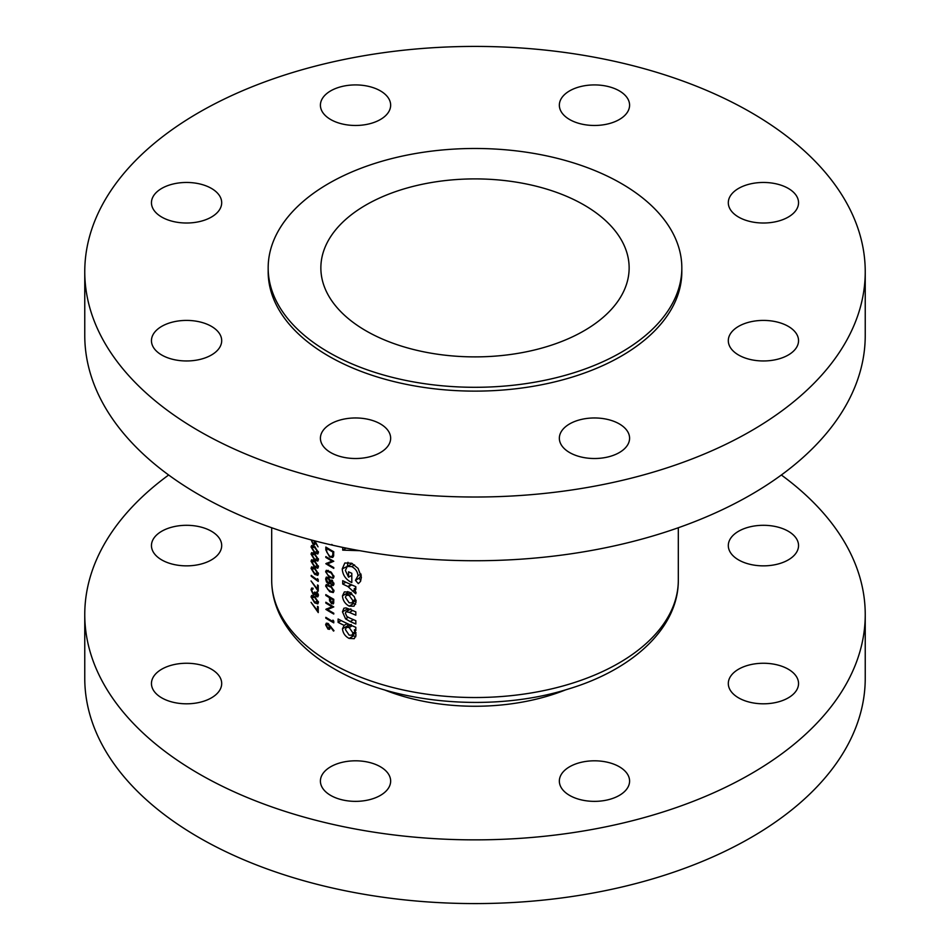 <?xml version="1.0" encoding="UTF-8"?>
<svg xmlns="http://www.w3.org/2000/svg" width="950" height="950" viewBox="0 0 950 950"><rect width="100%" height="100%" fill="white"/><g stroke="black" fill="none" stroke-linecap="round" stroke-linejoin="round"><path stroke-width="1.43" d="M331.241 602.692L330.256 598.132A203.312 117.384 0 0 0 331.241 598.702A203.312 117.384 0 0 0 332.939 599.664L332.939 601.362L331.241 602.692M331.241 591.636L327.762 589.392L326.42 586.589L326.931 585.485L331.241 587.302L333.141 590.556L332.619 591.636L331.241 591.636M331.241 577.374L327.762 575.13L326.42 572.316L326.931 571.223L331.241 573.028L333.141 576.282L332.619 577.374L331.241 577.374M331.241 556.688L329.638 556.154L326.812 552.223L326.622 548.388A203.312 117.384 0 0 0 331.241 551.143A203.312 117.384 0 0 0 332.939 552.116L332.702 555.489L331.241 556.688L333.676 555.513M331.241 583.941L330.553 581.994L331.241 580.771L333.141 583.431L331.894 584.582L331.241 583.941M380.368 766.745A35.126 20.282 0 0 0 342.095 762.351A35.126 20.282 0 0 0 320.411 781.078A35.126 20.282 0 0 0 330.695 795.423A35.126 20.282 0 0 0 368.968 799.817A35.126 20.282 0 0 0 390.652 781.078A35.126 20.282 0 0 0 380.368 766.745M211.411 669.192A35.126 20.282 0 0 0 173.138 664.798A35.126 20.282 0 0 0 151.454 683.537A35.126 20.282 0 0 0 161.737 697.87A35.126 20.282 0 0 0 200.011 702.264A35.126 20.282 0 0 0 221.694 683.537A35.126 20.282 0 0 0 211.411 669.192M211.411 531.24A35.126 20.282 0 0 0 173.138 526.846A35.126 20.282 0 0 0 151.454 545.585A35.126 20.282 0 0 0 161.737 559.918A35.126 20.282 0 0 0 200.011 564.312A35.126 20.282 0 0 0 221.694 545.585A35.126 20.282 0 0 0 211.411 531.24M788.262 531.24A35.126 20.282 0 0 0 749.989 526.846A35.126 20.282 0 0 0 728.306 545.585A35.126 20.282 0 0 0 738.589 559.918A35.126 20.282 0 0 0 776.863 564.312A35.126 20.282 0 0 0 798.546 545.585A35.126 20.282 0 0 0 788.262 531.24M788.262 669.192A35.126 20.282 0 0 0 749.989 664.798A35.126 20.282 0 0 0 728.306 683.537A35.126 20.282 0 0 0 738.589 697.87A35.126 20.282 0 0 0 776.863 702.264A35.126 20.282 0 0 0 798.546 683.537A35.126 20.282 0 0 0 788.262 669.192M619.305 766.745A35.126 20.282 0 0 0 581.032 762.351A35.126 20.282 0 0 0 559.348 781.078A35.126 20.282 0 0 0 569.632 795.423A35.126 20.282 0 0 0 607.905 799.817A35.126 20.282 0 0 0 629.589 781.078A35.126 20.282 0 0 0 619.305 766.745M168.649 475A390.236 225.304 0 0 0 84.764 614.555A390.236 225.304 0 0 0 199.061 773.87A390.236 225.304 0 0 0 624.34 822.712A390.236 225.304 0 0 0 865.236 614.555A390.236 225.304 0 0 0 781.351 475M84.764 614.555L84.764 678.288A390.236 225.304 0 0 0 199.061 837.591A390.236 225.304 0 0 0 624.34 886.433A390.236 225.304 0 0 0 865.236 678.288L865.236 614.555M788.262 326.349A35.126 20.282 0 0 0 749.989 321.955A35.126 20.282 0 0 0 728.306 340.694A35.126 20.282 0 0 0 738.589 355.027A35.126 20.282 0 0 0 776.863 359.421A35.126 20.282 0 0 0 798.546 340.694A35.126 20.282 0 0 0 788.262 326.349M788.262 188.397A35.126 20.282 0 0 0 749.989 184.003A35.126 20.282 0 0 0 728.306 202.742A35.126 20.282 0 0 0 738.589 217.075A35.126 20.282 0 0 0 776.863 221.469A35.126 20.282 0 0 0 798.546 202.742A35.126 20.282 0 0 0 788.262 188.397M619.305 90.856A35.126 20.282 0 0 0 581.032 86.462A35.126 20.282 0 0 0 559.348 105.201A35.126 20.282 0 0 0 569.632 119.534A35.126 20.282 0 0 0 607.905 123.927A35.126 20.282 0 0 0 629.589 105.201A35.126 20.282 0 0 0 619.305 90.856M380.368 90.856A35.126 20.282 0 0 0 342.095 86.462A35.126 20.282 0 0 0 320.411 105.201A35.126 20.282 0 0 0 330.695 119.534A35.126 20.282 0 0 0 368.968 123.927A35.126 20.282 0 0 0 390.652 105.201A35.126 20.282 0 0 0 380.368 90.856M211.411 188.397A35.126 20.282 0 0 0 173.138 184.003A35.126 20.282 0 0 0 151.454 202.742A35.126 20.282 0 0 0 161.737 217.075A35.126 20.282 0 0 0 200.011 221.469A35.126 20.282 0 0 0 221.694 202.742A35.126 20.282 0 0 0 211.411 188.397M211.411 326.349A35.126 20.282 0 0 0 173.138 321.955A35.126 20.282 0 0 0 151.454 340.694A35.126 20.282 0 0 0 161.737 355.027A35.126 20.282 0 0 0 200.011 359.421A35.126 20.282 0 0 0 221.694 340.694A35.126 20.282 0 0 0 211.411 326.349M380.368 423.902A35.126 20.282 0 0 0 342.095 419.508A35.126 20.282 0 0 0 320.411 438.235A35.126 20.282 0 0 0 330.695 452.568A35.126 20.282 0 0 0 368.968 456.974A35.126 20.282 0 0 0 390.652 438.235A35.126 20.282 0 0 0 380.368 423.902M619.305 423.902A35.126 20.282 0 0 0 581.032 419.508A35.126 20.282 0 0 0 559.348 438.235A35.126 20.282 0 0 0 569.632 452.568A35.126 20.282 0 0 0 607.905 456.974A35.126 20.282 0 0 0 629.589 438.235A35.126 20.282 0 0 0 619.305 423.902M584.001 204.963A154.138 88.991 0 0 0 416.017 185.678A154.138 88.991 0 0 0 320.863 267.888A154.138 88.991 0 0 0 365.999 330.826A154.138 88.991 0 0 0 533.983 350.111A154.138 88.991 0 0 0 629.137 267.888A154.138 88.991 0 0 0 584.001 204.963M268.173 267.888L268.173 271.712A206.827 119.415 0 0 0 328.747 356.155A206.827 119.415 0 0 0 554.147 382.031A206.827 119.415 0 0 0 681.827 271.712L681.827 267.888A206.827 119.415 0 0 0 621.252 183.457A206.827 119.415 0 0 0 395.853 157.569A206.827 119.415 0 0 0 268.173 267.888A206.827 119.415 0 0 0 328.747 352.331A206.827 119.415 0 0 0 554.147 378.207A206.827 119.415 0 0 0 681.827 267.888M84.764 271.712L84.764 335.445A390.236 225.304 0 0 0 199.061 494.748A390.236 225.304 0 0 0 624.34 543.59A390.236 225.304 0 0 0 865.236 335.445L865.236 271.712A390.236 225.304 0 0 0 750.939 112.409A390.236 225.304 0 0 0 325.66 63.567A390.236 225.304 0 0 0 84.764 271.712A390.236 225.304 0 0 0 199.061 431.027A390.236 225.304 0 0 0 624.34 479.869A390.236 225.304 0 0 0 865.236 271.712M356.06 602.027L354.243 596.624L349.125 592.064L344.375 591.886L342.475 595.852C342.796 600.352 345.016 603.773 349.149 606.112L353.994 606.207L356.06 602.027M355.822 630.658L355.822 627.332A203.312 117.384 180 0 1 338.105 619.008L338.105 622.345A203.312 117.384 0 0 0 344.137 625.385L342.475 628.781C342.926 633.116 345.147 636.322 349.113 638.424L354.243 638.673L356.06 635.063L354.303 630.016A203.312 117.384 0 0 0 355.822 630.658M355.822 586.673A203.312 117.384 180 0 1 342.701 580.688L342.701 584.024A203.312 117.384 0 0 0 347.89 586.506L355.728 593.762L356.06 592.539L354.16 588.81A203.312 117.384 0 0 0 355.822 589.523L355.822 586.673M342.701 547.402L342.701 550.133L359.658 550.679M358.53 583.466L360.501 581.4L361.404 577.22L358.079 568.385L351.666 563.243L344.85 562.982L342.249 568.872C342.629 574.75 345.562 579.203 351.037 582.219L351.809 582.54L351.809 573.289A203.312 117.384 180 0 1 348.567 571.841L348.567 577.161L345.384 570.463L347.249 566.461L351.666 566.58C355.549 568.622 357.651 571.686 357.996 575.771L355.454 580.308L358.257 583.621M360.739 580.866L359.207 578.134L355.454 580.308M355.822 611.871A203.312 117.384 180 0 1 350.289 609.472L346.002 607.905L343.912 608.214L342.475 611.836L345.551 618.842L350.194 621.561A203.312 117.384 0 0 0 355.822 623.996L355.822 620.671A203.312 117.384 180 0 1 349.291 617.821L346.892 616.491L345.384 613.261L346.049 611.681L349.398 612.406A203.312 117.384 0 0 0 355.822 615.196L355.822 611.871M331.787 544.433L332.738 545.253M333.771 551.748A203.312 117.384 180 0 1 331.241 550.311A203.312 117.384 180 0 1 325.826 547.069L325.826 549.943L329.638 556.985L332.642 557.436L333.474 556.403L333.771 551.748M333.771 561.26A203.312 117.384 180 0 1 331.241 559.823A203.312 117.384 180 0 1 325.826 556.581L325.826 557.413A203.312 117.384 0 0 0 331.241 560.654A203.312 117.384 0 0 0 332.025 561.106L325.826 563.706A203.312 117.384 0 0 0 331.241 566.96A203.312 117.384 0 0 0 333.771 568.397L333.771 567.566A203.312 117.384 180 0 1 331.241 566.129A203.312 117.384 180 0 1 327.477 563.896L333.771 561.26M333.984 576.721L331.241 572.185L326.289 570.285L325.624 571.793L329.733 577.493L333.272 578.289L333.984 576.721M331.894 580.058L330.196 580.426L328.023 577.303L326.289 577.137L325.624 578.966L326.479 581.958L328.094 583.644L330.196 583.11L331.871 585.39L333.296 585.497L333.984 583.953L331.894 580.058M333.984 590.995L331.241 586.447L326.289 584.547L325.624 586.067L329.733 591.767L333.272 592.562L333.984 590.995M333.771 599.308A203.312 117.384 180 0 1 331.241 597.871A203.312 117.384 180 0 1 325.826 594.617L325.826 595.448A203.312 117.384 0 0 0 329.436 597.645L329.567 600.744L331.598 603.784L333.652 603.167L333.771 599.308M333.106 603.974L333.652 603.167M333.771 606.919A203.312 117.384 180 0 1 331.241 605.482A203.312 117.384 180 0 1 325.826 602.229L325.826 603.06A203.312 117.384 0 0 0 331.241 606.314A203.312 117.384 0 0 0 332.025 606.765L325.826 609.366A203.312 117.384 0 0 0 331.241 612.607A203.312 117.384 0 0 0 333.771 614.044L333.771 613.213A203.312 117.384 180 0 1 331.241 611.776A203.312 117.384 180 0 1 327.477 609.556L333.771 606.919M332.939 621.549A203.312 117.384 180 0 1 331.241 620.576A203.312 117.384 180 0 1 325.826 617.334L325.826 618.165A203.312 117.384 0 0 0 331.241 621.407A203.312 117.384 0 0 0 333.771 622.844L333.771 621.134L332.939 620.124L332.939 621.549L333.735 621.086M333.984 630.693L327.999 623.414L326.289 623.2L325.624 624.768L328.011 629.137L329.662 629.328L330.279 626.774L333.533 631.085L333.984 630.693M329.555 583.799L330.683 582.825M314.676 546.63L311.624 545.49L311.042 546.951L314.676 552.924L317.799 553.957L318.44 552.437L314.676 546.63M314.676 560.892L311.624 559.752L311.042 561.224L314.676 567.197L317.799 568.219L318.44 566.699L314.676 560.892M318.25 579.702L317.514 578.645L317.514 580.07A203.312 117.384 180 0 1 311.22 575.379L311.22 576.211A203.312 117.384 0 0 0 318.25 581.424L318.25 579.702M316.588 592.016L317.692 594.736L316.564 595.804L315.4 592.574A203.312 117.384 180 0 1 314.676 592.04L313.203 593.786L311.742 590.306L313.061 588.216L311.659 588.038L311.042 589.748L313.262 594.664L315.103 594.486L316.564 596.636L317.811 596.826L318.44 595.246L317.074 591.731M314.878 594.831L315.626 594.189M312.111 589.048L313.061 589.048M315.436 593.204L313.203 593.786M318.44 595.222L316.564 595.804M318.25 606.86A203.312 117.384 180 0 1 317.514 606.337L317.514 610.636L311.042 602.347L318.25 612.572L318.25 606.86M314.676 596.564L311.624 595.424L311.042 596.885L314.676 602.858L317.799 603.891L318.44 602.371L314.676 596.564M318.25 585.461A203.312 117.384 180 0 1 317.514 584.939L317.514 589.237L311.042 580.949L318.25 591.173L318.25 585.461M314.676 568.029L311.624 566.889L311.042 568.349L314.676 574.334L317.799 575.356L318.44 573.836L314.676 568.029M314.676 553.755L311.624 552.615L311.042 554.087L314.676 560.061L317.799 561.082L318.44 559.562L314.676 553.755M311.173 539.933L313.144 544.528L314.604 544.837L315.151 542.319L318.048 546.844L315.162 541.369M384.204 689.795A158.828 91.699 0 0 0 565.796 689.795M318.25 610.209L317.514 610.636M313.227 595.626L311.042 596.885M315.329 602.478L314.676 602.858M318.345 601.492L314.676 602.027L311.742 597.467L314.676 597.396L317.692 601.872L317.229 602.929L318.44 602.241M311.742 597.467L313.381 595.709M318.345 594.356L317.692 594.736M318.428 595.555L316.564 596.636M315.459 593.394L313.262 594.664M311.968 589.214L311.042 589.748M313.061 588.501L312.241 588.976M318.25 588.81L317.514 589.237M311.826 575.854L311.22 576.211M318.214 579.654L317.514 580.07M313.227 567.091L311.042 568.349M315.329 573.942L314.676 574.334M318.345 572.957L314.676 573.503L311.742 568.931L314.676 568.86L317.692 573.337L317.229 574.394L318.44 573.705M311.742 568.931L313.381 567.174M313.227 559.954L311.042 561.224M315.329 566.817L314.676 567.197M318.345 565.832L314.676 566.366L311.742 561.794L314.676 561.723L317.692 566.2L317.229 567.257L318.44 566.568M311.742 561.794L313.381 560.049M313.227 552.829L311.042 554.087M315.329 559.681L314.676 560.061M318.345 558.695L314.676 559.229L311.742 554.658L314.676 554.598L317.692 559.075L317.229 560.132L318.44 559.431M311.742 554.658L313.381 552.912M313.227 545.692L311.042 546.951M315.329 552.544L314.676 552.924M318.345 551.558L314.676 552.092L311.742 547.533L314.676 547.461L317.692 551.938L317.229 552.995L318.44 552.306M311.742 547.533L313.381 545.775M315.222 543.329L313.144 544.528M315.566 541.999L313.108 543.673L311.742 540.597M315.21 543.151L313.108 543.673M313.963 540.669L314.497 542.616M326.515 557.009L325.826 557.413M332.892 560.773L327.477 563.896M326.812 563.136L325.826 563.706M332.749 560.69L332.025 561.106M330.434 556.534L329.638 556.985M333.664 551.689L332.939 552.116M327.322 547.984L326.622 548.388M333.735 554.895L332.702 555.489M346.204 548.114L342.701 550.133M359.207 578.134L361.249 575.273M360.988 574.038L357.996 575.771M354.552 564.918L351.666 566.58M352.331 563.552L347.249 566.461M351.809 575.284L348.567 577.161M351.809 581.78L351.037 582.219M351.809 576.745L351.001 575.759M347.391 566.378L342.249 568.872M347.379 565.915L347.985 562.305M355.822 587.848L354.16 588.81M355.3 590.152L352.913 591.529M354.968 589.689L353.222 590.698M351.761 584.927L348.531 586.791M351.132 584.642L347.89 586.506M345.836 582.207L342.701 584.024M355.822 629.126L354.303 630.016M355.822 636.714L353.637 635.811L349.113 638.424M353.637 635.811L352.402 634.98M347.629 626.632L347.581 625.824L342.475 628.781M347.581 625.824L347.938 623.853M347.296 623.556L344.137 625.385M341.157 620.576L338.105 622.345M352.984 633.033L351.916 635.265L349.161 635.123L345.384 629.577L346.406 627.332L349.173 627.523L352.984 633.033L355.264 631.714M352.201 625.777L349.173 627.523M348.211 617.298L345.551 618.842M347.736 610.707L347.581 608.891L342.475 611.836M355.644 604.259L353.673 603.499L349.149 606.112M353.673 603.499L352.45 602.656M347.7 594.427L347.581 592.907L342.475 595.852M347.581 592.907L347.7 591.553M352.984 600.78L351.963 602.941L349.161 602.787L345.384 597.312L346.334 595.222L349.161 595.413L352.984 600.78L355.585 599.284M351.868 593.845L349.161 595.413M328.106 570.368L325.624 571.793M330.481 577.066L329.733 577.493M333.878 575.866L333.141 576.282M333.973 584.179L331.871 585.39M330.564 582.219L328.094 583.644M326.61 578.396L325.624 578.966M333.973 583.882L331.894 584.582M333.866 583.015L333.141 583.431M332.5 580.521L331.883 580.878M329.745 581.531L328.082 582.801L326.42 579.476L327.999 578.122L329.745 581.531L332.084 580.177M330.564 582.077L328.082 582.801M328.094 577.351L326.966 578.016L328.629 577.766M328.106 584.63L325.624 586.067M330.481 591.327L329.733 591.767M333.878 590.128L333.141 590.556M333.735 602.549L331.598 603.784M330.256 600.352L329.567 600.744M330.149 597.241L329.436 597.645M326.515 595.056L325.826 595.448M333.664 599.248L332.939 599.664M333.747 602.312L331.586 602.953M330.968 597.716L330.256 598.132M330.351 627.784L328.011 629.137M327.976 623.414L325.624 624.768M329.531 627.119L327.964 628.271L326.42 625.302L327.964 624.233L329.531 627.119L330.742 626.418M330.351 627.606L327.964 628.271M328.059 623.461L326.942 624.114L328.605 623.865M326.515 617.761L325.826 618.165M326.515 602.656L325.826 603.06M332.892 606.421L327.477 609.556M326.812 608.796L325.826 609.366M332.749 606.337L332.025 606.765M331.241 663.148A203.312 117.384 0 0 0 552.805 688.596A203.312 117.384 0 0 0 678.312 580.141C678.609 627.475 633.401 669.394 568.812 688.881C493.691 712.809 394.262 704.413 333.664 668.503C309.189 654.396 291.603 637.224 280.915 617.001C274.811 605.138 271.736 592.859 271.688 580.141A203.312 117.384 0 0 0 331.241 663.148M315.293 597.039L314.676 597.396M315.293 568.504L314.676 568.86M315.293 561.367L314.676 561.723M315.293 554.242L314.676 554.598M315.293 547.105L314.676 547.461M326.622 549.48L325.826 549.943M333.771 552.283L332.939 552.769M352.664 610.518L349.398 612.406M353.459 619.661L350.194 621.561M330.434 571.627L329.745 572.031M330.434 585.889L329.745 586.293M330.719 597.574L329.436 598.31M333.771 600.887L332.939 601.362M678.312 580.141L678.312 527.749M271.688 580.141L271.688 527.749M312.182 589L313.061 588.489M355.514 580.272L359.266 578.111M351.916 635.265L356.119 632.831M346.406 627.332L351.191 624.566M346.049 611.681L350.871 608.891M351.963 602.941L356.167 600.519M346.334 595.222L351.132 592.444M332.619 577.374L333.973 576.591M326.931 571.223L328.284 570.439M331.122 580.818L332.144 580.224M332.619 591.636L333.973 590.864M326.931 585.485L328.284 584.713"/></g></svg>
